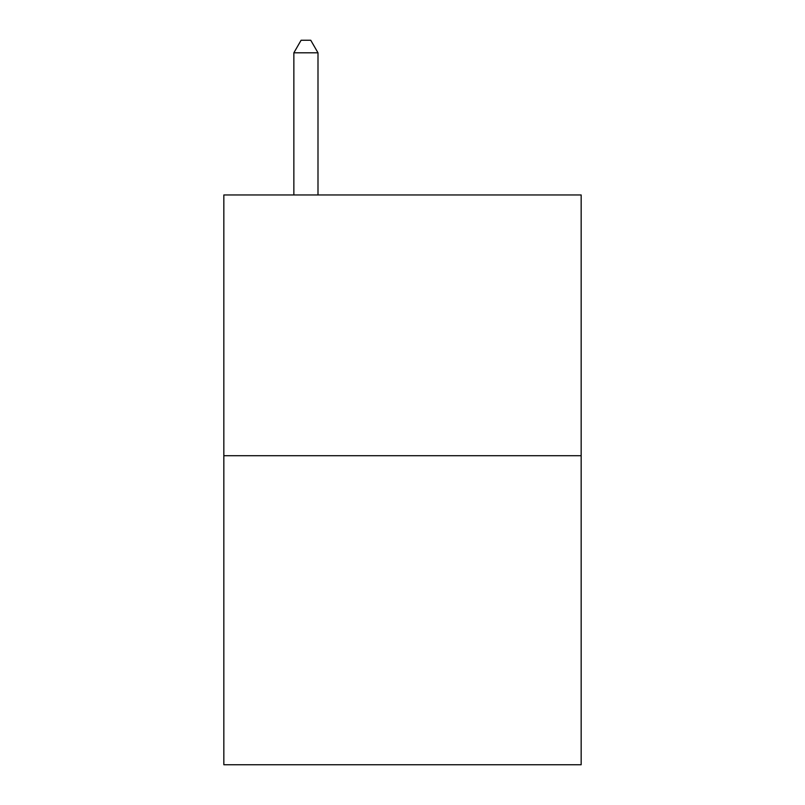 <?xml version="1.0" encoding="UTF-8"?>
<svg xmlns="http://www.w3.org/2000/svg" width="805" height="805" viewBox="0 0 805 805"><rect width="100%" height="100%" fill="white"/><g stroke="black" fill="none" stroke-linecap="round" stroke-linejoin="round"><path stroke-width="1.21" d="M581.16 455.711L581.16 194.961L223.84 194.961L223.84 764.75L581.16 764.75L581.16 455.711L223.84 455.711M317.995 194.961L317.995 52.808L293.855 52.808L293.855 194.961M293.855 52.808L301.1 40.25L310.75 40.25L317.995 52.808"/></g></svg>
